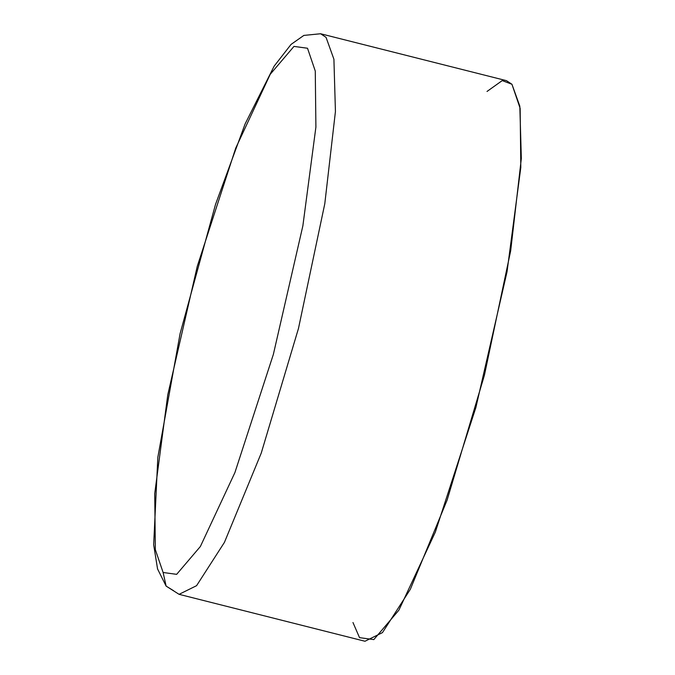 <?xml version="1.0" encoding="UTF-8"?>
<svg xmlns="http://www.w3.org/2000/svg" width="675" height="675" viewBox="0 0 675 675"><rect width="100%" height="100%" fill="white"/><g stroke="black" fill="none" stroke-linecap="round" stroke-linejoin="round"><path stroke-width="1.01" d="M179.086 594.329L364.981 641.25L382.472 632.602L410.341 589.283L447.137 500.032L484.388 375.342L510.697 250.661L521.336 158.439L519.817 106.161L511.945 84.274L506.486 80.671L320.583 33.75L303.86 35.412L291.06 44.407L274.16 66.142L245.126 123.905L215.477 204.55L180.098 333.593L157.832 457.346L153.664 544.75L157.562 568.958L166.126 586.111L163.114 572.493L155.343 549.686L154.718 493.653L167.763 394.875L197.26 266.347L235.71 148.171L270.245 74.258L293.971 46.406L307.513 48.246L315.276 71.061L315.9 127.086L302.864 225.863L273.358 354.4L234.908 472.576L200.382 546.488L176.656 574.341L163.114 572.493L176.656 574.341L200.382 546.488L234.908 472.576L273.358 354.4L302.864 225.863L315.9 127.086L315.276 71.061L307.513 48.246L293.971 46.406L270.245 74.258L235.71 148.171L197.26 266.347L167.763 394.875L154.718 493.653L155.343 549.686L163.114 572.493L166.126 586.111L179.086 594.329L196.577 585.681L224.438 542.362L261.242 453.111L298.485 328.413L324.793 203.732L335.433 111.518L333.914 59.24L326.05 37.353L320.583 33.75L326.05 37.353L333.914 59.24L335.433 111.518L324.793 203.732L298.485 328.413L261.242 453.111L224.438 542.362L196.577 585.681L179.086 594.329L166.126 586.111L173.618 590.726M487.021 91.454L502.234 80.595L511.945 84.274L520.147 108.354L520.805 167.493L507.035 271.763L475.9 407.438L435.307 532.17L398.866 610.192L373.815 639.596L359.522 637.647L352.974 622.527"/></g></svg>
